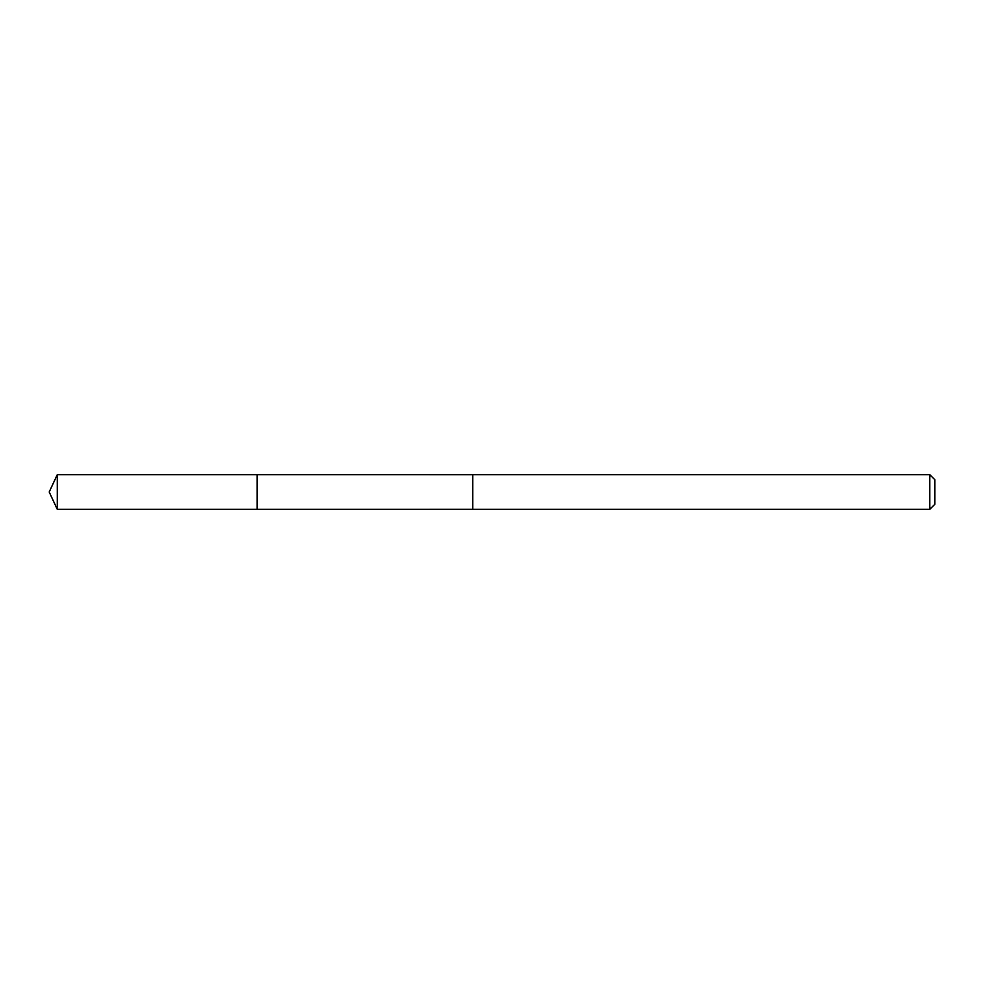 <?xml version="1.0" encoding="UTF-8"?>
<svg xmlns="http://www.w3.org/2000/svg" width="984" height="984" viewBox="0 0 984 984"><rect width="100%" height="100%" fill="white"/><g stroke="black" fill="none" stroke-linecap="round" stroke-linejoin="round"><path stroke-width="1.48" d="M257.119 476.514L257.119 474.682L57.281 474.669L57.281 509.331L257.119 509.318L257.119 474.682L472.751 474.694L472.751 509.306L257.119 509.318L257.119 476.514M472.751 474.669L472.751 509.331L929.794 509.331L929.794 474.669L472.751 474.669M929.794 474.669L934.8 479.675L934.8 504.325L929.794 509.331M257.119 509.318L57.281 509.331L49.2 492L57.281 509.331M49.2 492L57.281 474.669"/></g></svg>
